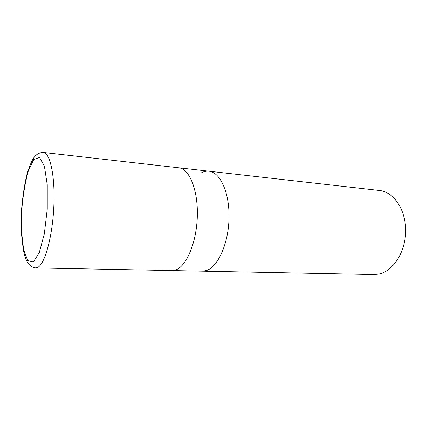 <?xml version="1.0" encoding="UTF-8"?>
<svg xmlns="http://www.w3.org/2000/svg" width="427" height="427" viewBox="0 0 427 427"><rect width="100%" height="100%" fill="white"/><g stroke="black" fill="none" stroke-linecap="round" stroke-linejoin="round"><path stroke-width="0.64" d="M171.259 270.553L373.924 274.55L378.76 274.091C393.064 271.358 405.607 252.117 405.65 230.847C405.831 209.566 393.609 191.84 379.491 190.49L208.952 171.19C220.193 172.129 229.705 192.828 229.011 218.421C228.429 244.004 217.701 267.281 206.204 270.606L202.329 271.188L206.204 270.606C217.701 267.281 228.429 244.004 229.011 218.421C229.705 192.828 220.193 172.129 208.952 171.19L178.07 167.715M200.871 173.148C203.53 171.553 206.225 170.901 208.952 171.19M171.926 270.59L175.566 269.987C186.38 266.549 196.623 242.547 197.322 216.19C198.123 189.823 189.284 168.612 178.737 167.768M35.713 267.921L171.932 270.569L175.566 269.965C186.375 266.528 196.612 242.536 197.311 216.195C198.112 189.839 189.273 168.638 178.737 167.79L43.362 152.45C39.401 152.46 36.13 154.355 33.546 158.139C31.465 161.406 29.276 166.781 26.981 174.269C24.601 184.08 22.823 195.497 21.654 208.536L21.35 232.667L23.309 250.003C24.259 254.343 25.396 257.993 26.72 260.961C28.806 265.082 31.806 267.403 35.713 267.921L38.067 267.211C45.113 263.283 52.564 235.955 53.861 206.102C55.222 176.228 50.114 152.781 43.362 152.45M33.306 262.034L39.273 252.677L44.339 233.74L47.242 209.155L47.248 184.758L44.413 166.274L39.546 157.478L33.808 159.394L28.358 170.736C25.193 182.148 22.983 195.347 21.734 210.335L21.537 231.786L23.618 249.656L27.744 260.63L33.306 262.034"/></g></svg>
